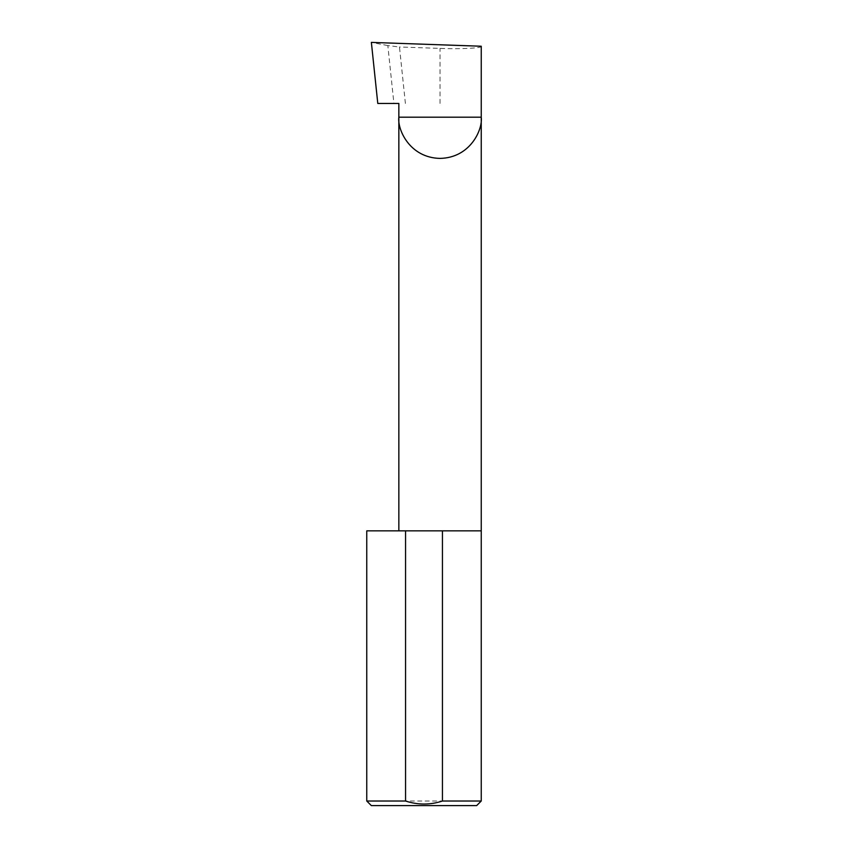 <?xml version="1.0" encoding="UTF-8"?>
<svg xmlns="http://www.w3.org/2000/svg" width="848" height="848" viewBox="0 0 848 848"><rect width="100%" height="100%" fill="white"/><g stroke="black" fill="none" stroke-linecap="round" stroke-linejoin="round"><path stroke-width="0.64" stroke-dasharray="4.24 3.18" d="M481.24 530.848L366.76 530.848M481.24 801.021L366.76 801.021M398.846 103.456L377.784 103.456M405.397 103.456L399.472 46.99L387.833 45.58L393.917 103.456M387.833 45.58L371.371 42.4M481.24 46.237C483.084 48.082 460.422 49.279 440.038 48.4L399.472 46.99M371.339 805.6L476.661 805.6M440.038 103.456L440.038 48.4"/><path stroke-width="1.27" d="M398.846 530.848L398.846 117.194L481.24 117.194L481.24 46.237L371.371 42.4L377.784 103.456L398.846 103.456L398.846 117.194C397.193 129.246 409.552 157.834 440.038 158.396C470.534 157.834 482.894 129.246 481.24 117.194L481.24 801.021L476.661 805.6L371.339 805.6L366.76 801.021L405.556 801.021C417.894 805.049 430.19 805.049 442.444 801.021L481.24 801.021M442.444 801.021L442.444 530.848L481.24 530.848M366.76 801.021L366.76 530.848L405.556 530.848L405.556 801.021M442.444 530.848L405.556 530.848"/></g></svg>
